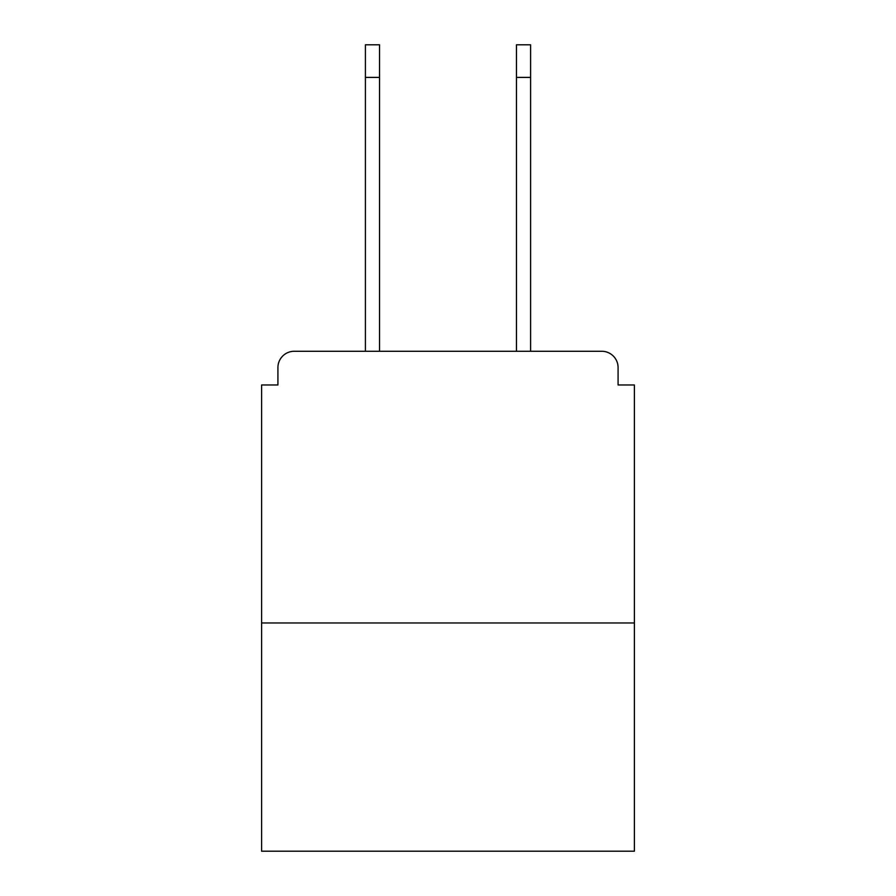 <?xml version="1.0" encoding="UTF-8"?>
<svg xmlns="http://www.w3.org/2000/svg" width="896" height="896" viewBox="0 0 896 896"><rect width="100%" height="100%" fill="white"/><g stroke="black" fill="none" stroke-linecap="round" stroke-linejoin="round"><path stroke-width="1.34" d="M618.083 384.966L618.083 367.573L618.083 384.966L634.39 384.966L634.39 851.2L261.61 851.2L261.61 384.966L277.917 384.966L277.917 367.573L277.917 384.966M634.39 622.978L261.61 622.978M618.083 367.573A16.307 16.307 0 0 0 601.776 351.277L294.224 351.277A16.307 16.307 0 0 0 277.917 367.573M601.776 351.277L530.6 351.277L601.776 351.277L530.6 351.277L530.6 77.403L516.466 77.403L516.466 44.8L530.6 44.8L530.6 77.403M365.4 77.403L365.4 44.8L379.534 44.8L379.534 77.403L365.4 77.403L365.4 351.277L294.224 351.277M379.534 351.277L379.534 77.403M516.466 351.277L516.466 77.403"/></g></svg>

